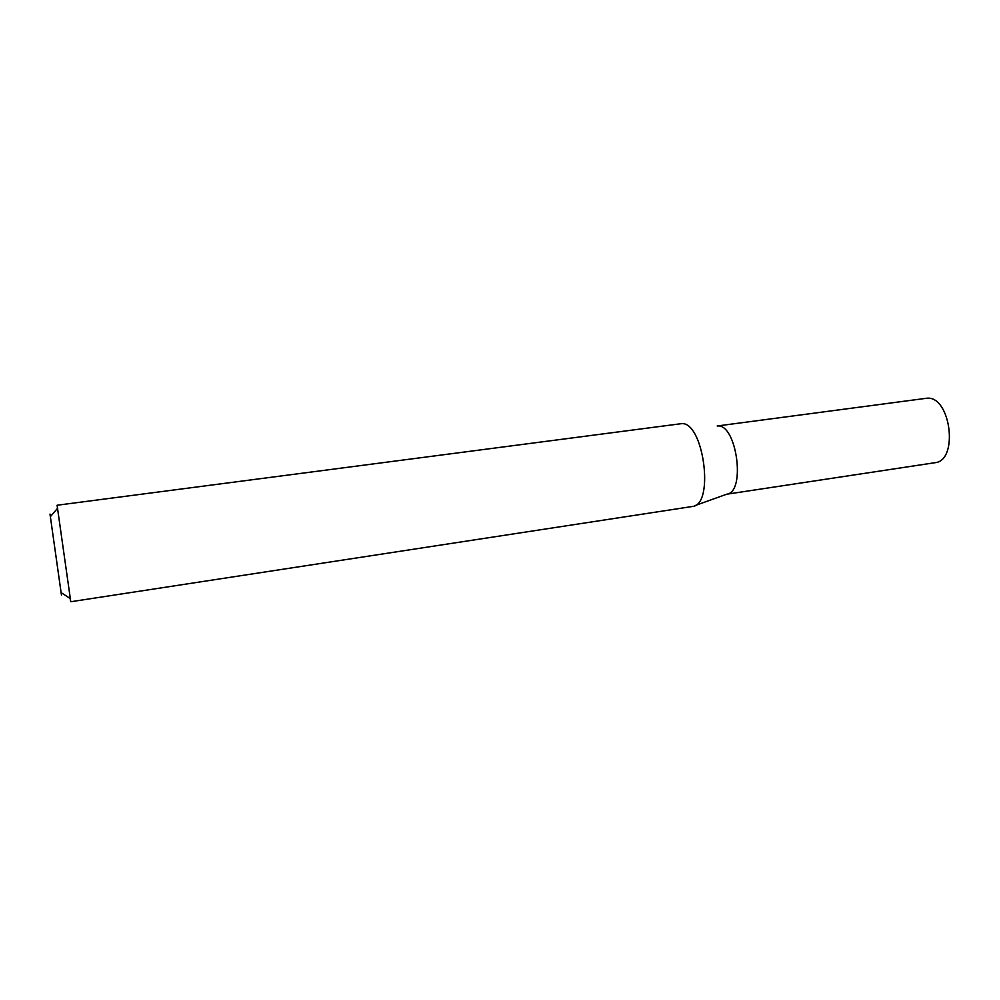 <?xml version="1.0" encoding="UTF-8"?>
<svg xmlns="http://www.w3.org/2000/svg" width="1000" height="1000" viewBox="0 0 1000 1000"><rect width="100%" height="100%" fill="white"/><g stroke="black" fill="none" stroke-linecap="round" stroke-linejoin="round"><path stroke-width="1.5" d="M717.2 425.988L926.562 398.263C950.675 394.95 959.137 461.025 934.837 462.725L726.725 494.212M680.45 423.787L681.15 423.725C703.325 420.225 714.975 504.5 692.6 506.463L70.775 601.737L57.088 505.238L680.45 423.787M50 514.087L61.45 595.05L50 514.087M70.688 601.475L70.113 598.475M717.375 426C736.612 423.25 746.125 492.175 726.8 494.188L694.75 505.688M61.225 592.675L70.55 598.75M50.425 516.6L57.688 508.175"/></g></svg>

